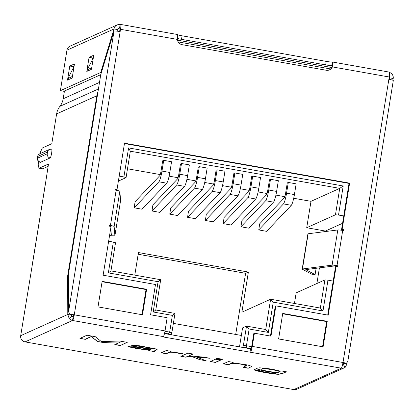 <?xml version="1.0" encoding="UTF-8"?>
<svg xmlns="http://www.w3.org/2000/svg" width="414" height="414" viewBox="0 0 414 414"><rect width="100%" height="100%" fill="white"/><g stroke="black" fill="none" stroke-linecap="round" stroke-linejoin="round"><path stroke-width="0.62" d="M333.203 281.096L327.971 280.164L322.982 310.971L273.25 302.142L268.344 332.421L249.15 329.016L246.444 345.737L243.385 345.467L246.521 326.108L265.721 329.513L270.621 299.239L241.879 312.197L248.379 272.065L138.447 252.561L134.788 275.134M113.343 242.081L115.522 242.744L110.957 270.906L160.689 279.729L155.788 310.008L174.982 313.414L171.846 332.773L169.668 332.111L172.374 315.39L153.18 311.985L158.081 281.711L108.354 272.883L113.343 242.081L108.634 241.248M235.701 334.445L245.606 273.318L248.379 272.065M138.172 254.253L245.606 273.318M270.502 179.298L269.478 179.759L267.739 190.492A4.031 0.6 100.1 0 1 266.523 194.689L241.9 220.646L241.393 223.746L240.964 226.779L265.653 200.749A10.303 1.532 100.1 0 0 268.764 190.031L270.502 179.298L278.353 180.69L276.614 191.428A10.303 1.532 100.1 0 1 273.509 202.141L248.814 228.171L240.964 226.779M234.904 172.98L233.879 173.44L232.14 184.178A4.031 0.6 100.1 0 1 230.924 188.37L206.301 214.328L205.365 220.46L230.06 194.43A10.303 1.532 100.1 0 0 233.165 183.718L234.904 172.98L242.754 174.372L241.015 185.11A10.303 1.532 100.1 0 1 237.91 195.827L213.215 221.852L205.365 220.46M163.711 160.347L171.562 161.739L169.823 172.478A10.303 1.532 100.1 0 1 166.718 183.19L142.023 209.22L134.172 207.828L135.109 201.696L159.732 175.738A4.031 0.6 100.1 0 0 160.948 171.546L162.686 160.808L163.711 160.347L161.972 171.085A10.303 1.532 100.1 0 1 158.862 181.798L134.172 207.828M181.508 163.504L189.358 164.896L187.62 175.634A10.303 1.532 100.1 0 1 184.515 186.352L159.82 212.382L151.969 210.985L152.906 204.852L177.534 178.895A4.031 0.6 100.1 0 0 178.744 174.703L180.483 163.965L181.508 163.504L179.769 174.242A10.303 1.532 100.1 0 1 176.664 184.954L151.969 210.985M199.305 166.661L207.16 168.058L205.422 178.796A10.303 1.532 100.1 0 1 202.311 189.508L177.622 215.539L169.766 214.147L170.703 208.009L195.33 182.056A4.031 0.6 100.1 0 0 196.546 177.86L198.285 167.127L199.305 166.661L197.566 177.399A10.303 1.532 100.1 0 1 194.461 188.116L169.766 214.147M216.082 170.283L217.107 169.823L224.957 171.215L223.218 181.953A10.303 1.532 100.1 0 1 220.113 192.665L195.418 218.695L187.568 217.303L188.505 211.171L213.127 185.213A4.031 0.6 100.1 0 0 214.343 181.022L216.082 170.283M306.717 227.731L335.464 214.773L339.739 188.37L310.997 201.328L306.717 227.731L325.388 231.043L325.306 231.561M119.18 176.121L123.889 176.954L128.594 147.912L343.222 185.995L339.739 188.37L130.343 151.213L126.068 177.616L118.378 181.084M127.502 168.772L160.254 174.584M169.124 176.157L178.051 177.741M186.921 179.314L195.853 180.897M204.718 182.47L213.65 184.059M222.52 185.632L231.447 187.216M240.317 188.789L249.249 190.373M258.113 191.946L267.046 193.529M275.915 195.103L284.842 196.691M293.712 198.265L310.997 201.328M252.7 176.136L251.681 176.597L249.942 187.335A4.031 0.6 100.1 0 1 248.726 191.527L224.098 217.485L223.162 223.617L247.857 197.592A10.303 1.532 100.1 0 0 250.962 186.874L252.7 176.136L260.556 177.534L258.817 188.266A10.303 1.532 100.1 0 1 255.707 198.984L231.017 225.014L223.162 223.617M288.299 182.455L287.275 182.916L285.536 193.654A4.031 0.6 100.1 0 1 284.32 197.845L259.697 223.803L258.76 229.936L283.455 203.905A10.303 1.532 100.1 0 0 286.56 193.193L288.299 182.455L296.15 183.847L294.411 194.585A10.303 1.532 100.1 0 1 291.306 205.297L266.611 231.328L258.76 229.936M327.971 280.164L324.912 279.9L296.17 292.858L294.452 303.467M319.427 267.874L316.891 283.518M343.222 185.995L338.517 215.037L343.755 215.968M249.15 329.016L246.521 326.108L242.578 327.883L239.504 346.865M243.385 345.467L242.666 347.429M164.953 331.278L169.668 332.111L168.363 333.875L171.122 334.735M171.148 334.719L171.846 332.773M123.889 176.954L126.068 177.616M335.464 214.773L338.517 215.037M342.564 223.301L325.388 231.043M273.25 302.142L270.621 299.239L320.353 308.063L324.912 279.9M265.721 329.513L268.344 332.421M172.374 315.39L174.982 313.414M153.18 311.985L155.788 310.008M158.081 281.711L160.689 279.729M320.353 308.063L322.982 310.971M130.343 151.213L128.594 147.912M110.957 270.906L108.354 272.883M217.107 169.823L215.368 180.561A10.303 1.532 100.1 0 1 212.258 191.273L187.568 217.303M72.74 316.865A3.586 3.524 -114.3 0 1 71.71 314.702M251.101 348.557L246.589 347.755L246.444 345.737L251.676 346.663A1.791 0.264 100.1 0 1 251.101 348.557L250.517 348.821L164.482 333.555M173.368 323.386L241.357 335.449M32.649 263.578A4.482 0.445 9.2 0 1 32.489 263.423L45.317 184.214A4.482 0.445 9.2 0 1 45.38 184.158L48.51 163.985L39.206 168.177A5.377 0.797 -79.9 0 1 39.123 168.193A5.377 0.797 -79.9 0 1 38.921 167.877L38.326 165.471A5.377 0.797 -79.9 0 1 38.497 161.46M32.489 263.423A4.482 0.445 9.2 0 1 32.551 263.366L20.7 335.687L67.787 314.459L67.622 276.122L96.829 95.774L56.62 113.907L51.786 143.741L42.482 147.938A5.377 0.797 -79.9 0 0 42.047 148.564L40.515 151.928A5.377 0.797 -79.9 0 0 39.91 153.734M37.746 156.445A3.586 3.524 -114.3 0 1 39.765 153.796C38.083 154.986 37.307 156.156 37.431 157.304C36.391 158.764 37.353 160.446 40.313 162.355A4.482 0.662 -79.9 0 0 40.381 162.345L50.166 157.931A4.482 0.662 -79.9 0 0 51.574 153.428A4.482 0.662 -79.9 0 0 51.662 149.123L49.551 149.387A3.586 3.524 65.7 0 0 47.532 152.031L37.746 156.445L37.462 158.205L47.248 153.796L47.532 152.031M344.334 367.798L296.869 389.201A5.377 5.289 -114.3 0 1 293.8 389.579L341.271 368.175A5.377 5.289 65.7 0 0 345.219 367.285L346.979 363.999L346.973 362.938M20.7 335.687A5.377 5.289 -114.3 0 0 25.078 341.897L293.8 389.579M45.638 183.392L45.374 183.345M228.487 364.76L223.337 363.844L228.45 361.541L233.072 362.359L232.342 362.69L247.857 365.019L251.878 366.406L248.172 368.253L243.023 367.337L246.454 365.64L241.119 364.185L235.028 363.326L231.281 363.502L228.487 364.76L223.363 363.668M221.531 359.719L216.377 358.803L217.366 358.358L222.52 359.269L221.531 359.719L216.408 358.627M166.356 353.737L161.206 352.821L166.319 350.518L170.941 351.336L170.159 351.688L182.729 353.53L180.08 353.566C173.756 352.242 170.071 351.895 169.031 352.531L166.356 353.737L161.232 352.645M85.3 339.351L79.923 338.398L86.971 335.221L95.313 336.701L101.321 341.555L119.786 341.043L127.233 342.362L120.184 345.545L114.807 344.588L120.707 341.928L102.517 342.409L97.507 341.519L91.297 336.649L85.3 339.351L79.949 338.222M71.275 314.568L71.964 316.239A1.791 1.765 65.7 0 0 73.118 316.974A1.791 0.264 100.1 0 0 73.692 315.085L74.277 314.821A5.377 0.797 100.1 0 1 72.548 320.493L163.282 336.598L162.697 336.861L341.271 368.175A5.377 0.797 100.1 0 0 342.999 362.504L389.243 76.999A5.377 0.797 -79.9 0 0 389.305 72.103L332.473 62.017M151.395 349.043C155.478 348.691 137.624 345.586 136.216 346.161L131.264 345.209L139.513 345.799L156.062 348.966L157.097 349.566L154.215 351.155L154.852 351.693L149.557 350.756L149.138 350.275L137.127 348.619L129.722 347.051L127.895 346.192L132.966 346.218L151.395 349.043L151.834 348.635M149.107 350.342L137.153 348.443L129.748 346.875L127.947 346.135M186.015 357.225L180.861 356.309L187.909 353.132L193.064 354.042L189.053 355.854L203.362 357.091L210.053 358.276L196.536 357.07L206.172 360.801L199.791 359.668L192.236 356.687L188.039 356.309L186.015 357.225L180.887 356.133M215.466 362.452L210.317 361.536L215.43 359.228L220.584 360.144L215.466 362.452L210.343 361.36M286.188 371.782C284.734 372.843 282.213 373.676 278.617 374.282C274.477 374.463 251.593 370.483 254.77 369.697L259.64 370.628C258.967 371.125 268.137 372.729 271.76 373.138C274.824 373.444 276.438 373.356 276.588 372.874L267.408 371.668L258.367 369.583L256.426 368.429L256.721 368.144L259.635 367.818L265.214 368.206L272.635 369.309L280.847 371.234L281.484 370.949L286.188 371.782M250.532 352.076A5.377 0.797 100.1 0 0 252.261 346.399L254.403 333.198L270.979 336.142L275.879 305.868L328.23 315.152L336.127 266.399L337.731 266.683L337.876 265.804L337.001 265.648A4.482 0.445 9.2 0 0 332.1 265.157L337.803 229.956A4.482 0.445 9.2 0 1 342.704 230.443L343.573 230.598L343.718 229.718L343.134 229.982L341.529 229.698L349.028 183.407L349.613 183.143L124.51 143.203L117.017 189.493L115.413 189.208L115.268 190.088L116.143 190.243A4.482 0.445 -170.8 0 1 119.832 191.278L120.603 200.485A4.482 0.445 9.2 0 1 120.603 200.5A4.482 0.445 9.2 0 1 120.598 200.511L114.901 235.701A4.482 0.445 9.2 0 1 114.901 235.701A4.482 0.445 9.2 0 1 114.124 235.825L109.519 235.773M305.77 269.674L315.085 274.606L311.675 274.156L302.36 269.224A4.482 0.445 9.2 0 1 302.199 269.074A4.482 0.445 9.2 0 1 302.453 268.971L332.1 265.157M305.791 269.623L335.438 265.814L337.291 266.067L337.203 266.59M337.876 265.804L337.291 266.067M302.199 269.074L307.902 233.869A4.482 0.445 9.2 0 1 308.156 233.765L337.803 229.956M327.231 321.316L323.096 346.839L278.601 338.942L282.736 313.419L327.231 321.316L326.646 321.58L282.679 313.776M146.628 289.267L142.494 314.79L97.999 306.898L102.134 281.375L146.628 289.267L146.044 289.531L102.077 281.732M177.43 38.373A5.734 0.574 -170.8 0 0 181.508 39.33L325.642 64.905A5.734 0.574 -170.8 0 0 331.78 65.547L332.038 65.691A1.791 0.264 -79.9 0 1 332.044 66.442L331.79 67.171L332.375 66.908A5.734 5.641 -114.3 0 1 326.248 70.251L182.119 44.676A5.734 5.641 -114.3 0 1 177.389 39.408L177.518 37.105A5.377 0.797 -79.9 0 0 177.508 34.859L177.368 34.522M114.036 31.081L100.762 74.592L68.377 274.534L68.538 311.99L114.036 31.081A5.377 0.538 9.2 0 1 120.148 31.614L120.521 29.316L177.389 39.408M120.603 200.485L114.901 235.69L114.129 226.479A4.482 0.445 -170.8 0 0 110.44 225.449L109.565 225.294L109.425 226.173L111.03 226.458L103.133 275.212L155.478 284.501L150.577 314.78L167.152 317.719L165.015 330.921A5.377 0.797 -79.9 0 1 163.282 336.598M343.718 229.718L342.114 229.434L349.613 183.143M342.114 229.434L341.529 229.698M336.127 266.399L335.542 266.663L327.702 315.059M110.631 226.386L110.595 225.915L109.508 225.651M110.771 228.047L111.361 235.126L109.622 235.136M117.017 189.493L115.351 189.565M343.051 230.505L343.134 229.982M124.454 143.554L349.028 183.407M119.62 31.521L119.936 29.58A1.791 0.264 -79.9 0 0 119.956 27.95A1.791 0.264 -79.9 0 0 119.925 27.955L119.548 28.126L120.117 24.607A5.377 5.289 65.7 0 0 114.026 28.954L66.939 50.187L60.382 90.671L63.875 91.292L100.747 74.665M331.79 67.171A5.734 5.641 -114.3 0 1 329.223 69.971M254.403 333.198L253.818 333.461L251.676 346.663M275.879 305.868L275.294 306.127L270.451 336.049M322.573 346.746L326.646 321.58M141.971 314.697L146.044 289.531M69.174 79.364L67.818 78.639L73.687 67.244A1.791 1.765 65.7 0 0 73.863 66.711L73.858 66.757M88.451 70.675L87.095 69.945L92.969 58.55A1.791 1.765 65.7 0 0 93.145 58.017L93.134 58.063M389.331 76.424A1.791 1.765 -114.3 0 1 389.729 77.879L389.274 79.369M389.051 78.184L389.729 77.879L393.217 78.494L392.7 80.192M120.117 24.607L120.5 24.431A5.377 0.797 100.1 0 1 120.583 24.421A5.377 0.797 100.1 0 1 120.521 29.316M73.118 316.974L72.548 320.493A5.377 5.289 65.7 0 1 69.097 318.294L67.787 314.459L71.275 315.075M39.123 168.193L42.611 168.808A5.377 0.797 -79.9 0 0 42.694 168.798L48.127 166.35M343.485 363L343.485 363.378L346.979 363.999M64.439 91.033L63.187 98.775A16.855 16.581 -114.3 0 1 59.906 106.341A16.855 16.581 65.7 0 0 56.62 113.907M342.787 363.694L343.485 363.378L343.154 364.361L345.219 367.285M343.154 364.361A1.791 1.765 -114.3 0 1 342.59 364.625M67.622 276.122L68.382 276.257M97.963 91.867A16.855 16.581 65.7 0 0 96.829 95.774M71.964 316.239L69.097 318.294M68.538 311.99L70.318 314.278L73.692 315.085M120.148 31.614L74.277 314.821A5.377 0.538 -170.8 0 0 70.318 314.278M347.729 361.898L393.3 80.549A5.377 0.538 -170.8 0 0 388.87 79.297M342.937 362.866L346.446 363.275A5.377 0.538 -170.8 0 0 342.999 362.504L252.261 346.399M346.446 363.275L347.729 361.531M177.44 34.595A5.734 0.574 -170.8 0 0 182.077 35.811L326.211 61.386A5.734 0.574 -170.8 0 0 332.354 62.022L332.804 62.416L332.038 65.691L331.78 65.547L332.354 62.022L332.804 62.416A5.377 0.797 100.1 0 1 332.815 64.662L332.375 66.908L389.243 76.999M389.512 72.45A5.377 5.289 -114.3 0 1 393.217 78.494M66.939 50.187A5.377 5.289 -114.3 0 1 69.966 46.213L117.053 24.985M117.752 28.933L119.548 28.126A1.791 1.765 65.7 0 0 117.519 29.575L114.026 28.954L100.752 72.471L101.373 72.579M60.382 90.671L100.752 72.471M117.033 31.159L117.519 29.575M74.463 63.927L72.181 78.008L67.508 80.114L69.79 66.033L74.463 63.927M93.74 55.233L91.463 69.314L86.79 71.425L89.067 57.344L93.74 55.233M72.952 68.672L73.278 66.654L74.08 66.292M92.234 59.978L92.56 57.96L93.357 57.603M73.79 66.747L73.718 67.177M93.067 58.053L93 58.488M89.067 57.344L92.56 57.96M69.79 66.033L73.278 66.654M87.095 69.945L91.722 67.715M67.818 78.639L72.445 76.404M249.947 352.34L250.517 348.821M315.085 274.606L316.105 268.298M127.264 342.187L120.184 345.545M120.215 345.369L114.838 344.412M102.517 342.409L120.707 341.928M102.548 342.233L97.507 341.519M97.533 341.343L91.297 336.649M91.323 336.473L85.325 339.175M154.877 351.517L149.557 350.756M149.583 350.58L149.169 350.099M151.426 348.867C155.504 348.516 137.65 345.411 136.247 345.985L136.216 346.161M136.247 345.985L131.957 345.162M157.072 349.473L154.241 350.979M134.591 347.6C140.351 349.064 151.985 350.477 150.603 349.333L137.055 347.242L133.598 347.061L134.591 347.6M133.562 346.932L137.086 347.067L150.603 349.333M170.966 351.16L170.159 351.688M182.041 353.365L180.08 353.566M180.111 353.39C173.782 352.066 170.102 351.719 169.062 352.355L166.387 353.561M193.09 353.866L189.053 355.854M208.03 357.919L196.536 357.07M205.308 360.465L199.791 359.668M199.817 359.492L192.236 356.687M192.267 356.511L188.039 356.309M188.065 356.133L186.041 357.049M222.546 359.093L221.557 359.543M220.61 359.968L215.497 362.276M233.098 362.183L232.342 362.69M251.852 366.359L248.172 368.253M248.203 368.077L243.049 367.161M246.459 365.64L244.627 364.729L235.054 363.15L231.312 363.326L228.518 364.584M286.214 371.606C284.76 372.667 282.239 373.5 278.648 374.106C274.503 374.287 251.624 370.307 254.796 369.521M256.463 368.351L258.398 369.407L267.439 371.493L276.588 372.874M279.295 371.694L279.315 371.612C280.537 370.592 261.948 367.539 262.103 368.879L261.772 369.267M262.078 369.055L261.736 369.36C261.477 369.821 263.765 370.509 268.608 371.425C275.641 372.553 279.202 372.672 279.29 371.788C280.506 370.768 261.922 367.715 262.078 369.055M330.6 68.952L178.165 41.907M242.692 347.413L246.589 347.755M168.363 333.875L164.57 333.203M331.635 67.508L177.492 40.158L331.64 67.503M215.368 180.561L223.218 181.953M212.258 191.273L220.113 192.665M197.566 177.399L205.422 178.796M194.461 188.116L202.311 189.508M179.769 174.242L187.62 175.634M176.664 184.954L184.515 186.352M161.972 171.085L169.823 172.478M158.862 181.798L166.718 183.19M241.015 185.11L233.165 183.718M237.91 195.827L230.06 194.43M258.817 188.266L250.962 186.874M255.707 198.984L247.857 197.592M276.614 191.428L268.764 190.031M273.509 202.141L265.653 200.749M294.411 194.585L286.56 193.193M291.306 205.297L283.455 203.905M45.38 184.158L32.551 263.366M25.078 341.897L72.548 320.493M342.704 230.443L337.001 265.648M74.277 314.821L165.015 330.921M110.44 225.449L116.143 190.243M42.694 168.798L39.206 168.177M51.595 149.133A3.586 3.524 65.7 0 0 49.551 149.387L39.765 153.796M37.462 158.205A3.586 3.524 65.7 0 0 40.381 162.345M50.166 157.931A3.586 3.524 -114.3 0 1 47.248 153.796M332.044 66.442L332.815 64.662M325.642 64.905L326.211 61.386M181.508 39.33L182.077 35.811M63.187 98.775L99.495 82.402M59.906 106.341L98.434 88.969M73.687 67.244L73.946 67.13M111.206 235.152L111.309 234.51M114.129 226.479L119.832 191.278M302.453 268.971L308.156 233.765M177.415 34.507L120.583 24.421"/></g></svg>
